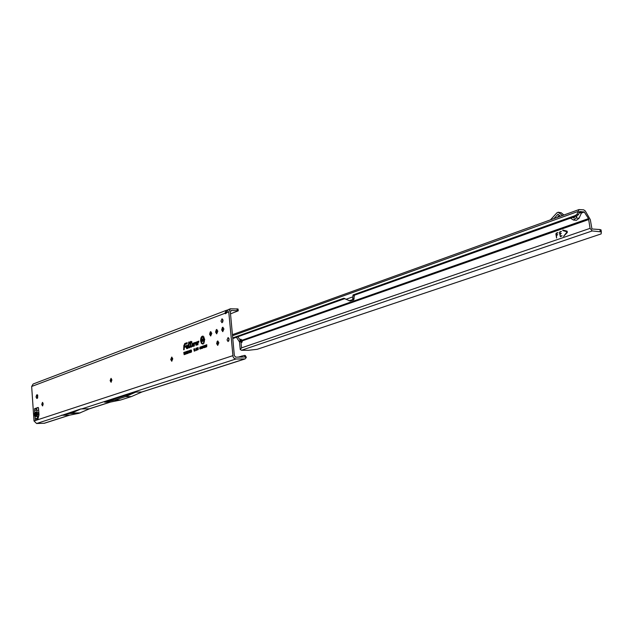 <?xml version="1.0" encoding="UTF-8"?>
<svg xmlns="http://www.w3.org/2000/svg" width="633" height="633" viewBox="0 0 633 633"><rect width="100%" height="100%" fill="white"/><g stroke="black" fill="none" stroke-linecap="round" stroke-linejoin="round"><path stroke-width="0.95" d="M38.85 412.748L36.334 412.02L34.768 412.392L34.451 413.333L35.899 414.243L36.216 413.294L34.768 412.392L34.514 408.704L34.633 410.429L36.959 410.152L37.086 412.004L36.516 413.151L38.937 414.037M34.451 413.333L34.625 415.865L35.899 414.243L38.906 413.563M38.969 414.393L38.993 414.805M42.727 402.493L42.759 405.808M42.577 405.911L41.889 404.408L42.538 402.398M111.171 378.384L111.194 382.205M111.115 382.221L110.292 380.599L111.092 378.368M171.765 357.091L171.757 361.229L170.72 359.512L171.749 357.075L172.769 358.808L171.741 361.245M171.82 361.237L170.87 359.512L171.828 357.083M217.633 341.013L217.602 345.286M217.799 345.341L216.755 343.545L217.182 341.432L217.831 340.958M216.613 329.492L216.557 333.765M216.747 333.82L215.718 332.04L216.162 329.904L216.81 329.437M222.689 327.285L222.626 331.565M222.84 331.637L221.795 329.848L222.238 327.704L222.903 327.221M210.623 331.676L210.575 335.925M210.742 335.981L209.729 334.208L210.172 332.08L210.797 331.629M200.851 340.768L202.346 343.664C203.794 343.679 204.514 342.279 204.506 339.462L202.41 336.566L200.851 340.768M202.497 343.703L204.032 343.181M200.614 340.855L201.452 343.434L202.987 344.123L204.744 339.375L203.058 336.115C201.421 336.099 200.606 337.682 200.614 340.855M201.618 343.094L203.13 344.067M190.438 346.235L191.269 346.718L190.573 346.061L190.731 342.73L191.625 342.413L190.747 342.437L190.778 341.733L190.604 342.493L189.694 342.817L190.588 342.785L190.438 346.235M190.921 346.868L191.451 346.86M190.248 346.306L190.905 347.224L191.443 347.034L191.498 345.974L190.762 346.093L190.905 343.039L191.799 342.722L191.846 341.662L190.96 341.986L190.992 341.282L189.52 342.5L189.473 343.561L190.375 343.228L190.248 346.306M189.077 347.208L188.99 342.374L188.65 346.876L188.966 347.493L189.663 347.003L189.077 347.208M189.132 347.501L189.829 347.438M188.468 346.939L189.117 347.857L189.821 347.604L189.876 346.552L188.974 346.757L189.204 341.931L188.674 342.121L188.468 346.939M189.86 346.765L189.291 346.924M186.775 348.023L186.426 345.942L186.672 348.308L187.866 347.928L187.985 345.381L187.732 347.683L186.775 348.023M186.838 348.316L188.048 348.071M186.173 347.754L186.822 348.672L188.041 348.237L188.199 344.938L187.669 345.127L187.566 347.375L186.727 347.667L186.775 345.444L186.252 345.634L186.173 347.754M187.74 347.517L186.988 347.739M37.632 397.991L37.711 395.166M36.041 396.938L36.643 394.945L37.228 394.747L37.363 398.236L36.777 398.426L36.041 396.938M228.853 340.902L228.885 338.204M229.13 339.185L228.07 341.551L227.041 339.913L228.102 337.547L229.13 339.185M222.761 322.086L222.808 319.443M223.038 320.369L221.969 322.743L220.972 321.137L222.041 318.763L223.038 320.369M43.218 403.901L42.506 405.927L41.754 404.408L42.466 402.39L43.218 403.901M111.914 379.99L111.044 382.229L110.15 380.599L111.02 378.36L111.914 379.99M211.81 333.393L210.67 335.981L209.578 334.208L210.718 331.621L211.81 333.393M217.831 331.217L216.676 333.828L215.568 332.04L216.731 329.437L217.831 331.217M218.876 342.754L217.72 345.349L216.597 343.545L217.752 340.95L218.876 342.754M223.94 329.01L222.761 331.637L221.637 329.84L222.816 327.221L223.94 329.01M230.721 310.732L231.456 310.455L230.333 311.879L234.352 355.691L235.745 357.162L245.327 356.965L244.322 355.414L238.04 357.162M34.514 408.704L38.455 407.779M34.625 415.865L35.052 416.561L37.387 416.395L35.923 414.647L38.653 414.441L36.674 415.414M36.358 415.343L35.052 416.561L35.187 418.516L38.115 418.231M37.355 418.429L38.13 418.413M245.153 357.162L246.205 357.661L245.066 358.935L235.911 358.998L234.075 358.27L233.031 356.783L228.758 311.847L230.412 308.785L228.244 309.616L225.49 313.786L224.802 313.343L226.392 310.32L227.682 309.996M226.345 310.336L128.277 347.794M127.819 347.905L33.138 384.009L31.658 386.47L34.008 420.977L36.595 423.509L44.389 423.255L69.812 415.106M226.274 313.248L226.622 312.251M231.456 310.455L238.237 310.819L230.515 313.849M230.412 308.785L238.071 309.015L238.237 310.819M36.595 423.509L62.026 415.28L69.859 415.106L78.951 413.309L89.49 408.791L110.466 402.082M36.627 408.412L35.59 408.807L35.408 408.396L38.162 407.446L38.542 408.206L38.993 414.844L37.83 419.426L36.176 419.964L37.474 418.294M35.306 420.257L35.187 418.516L35.306 420.257L36.176 419.964M200.621 348.633L200.78 346.805L201.239 348.427L200.621 348.633L201.199 348.554M201.595 348.593L201.254 346.662L201.8 347.936L202.085 346.37L202.259 348.364L201.99 347.256L201.769 348.538L201.492 347.367L201.595 348.593M202.528 348.277L202.188 346.338L202.671 346.196L202.528 348.277M203.153 347.746L203.312 345.911L203.779 347.541L203.153 347.746L203.739 347.675L203.826 346.844M204.135 347.715L203.794 345.768L204.427 346.892L204.475 345.531L204.649 347.533L204.024 346.409L204.135 347.715M205.432 347.256L204.776 347.485L204.601 345.483L205.242 345.262L204.91 347.09L205.432 347.256M205.685 347.169L205.345 345.222L205.978 346.354L206.026 344.985L206.208 346.995L205.575 345.863L205.685 347.169M206.698 346.821L206.089 344.961L206.785 344.716L206.698 346.821M200.107 348.791L200.439 348.261L200.107 349.139L199.656 348.237L200.068 347.082L200.368 347.628L199.996 347.43L199.822 348.174L200.368 348.838M196.183 350.35L196.285 348.174L196.459 350.073M196.784 350.144L196.887 347.96L197.061 349.859M197.385 349.93L197.488 347.746L197.662 349.653M197.987 349.725L198.089 347.541L198.264 349.44M195.937 350.627L196.016 348.237L195.937 350.627M194.252 351.188L193.785 348.989L194.355 349.899L194.735 348.656L194.932 350.951L194.6 350.199L194.252 351.188M190.304 352.138L190.699 351.537L190.343 352.581L189.781 351.529L190.145 350.184L190.62 350.848L190.177 350.627L190.224 352.146M191.213 351.821L191.609 351.22L191.253 352.264L190.691 351.212L191.055 349.867L191.53 350.524L191.087 350.302L191.134 351.829M189.465 352.882L188.974 352.13L189.583 352.106L188.935 351.315L189.235 350.5L189.797 352.027L189.465 352.882M188.325 353.277L188.223 350.888L188.325 353.277M187.637 353.523L187.526 351.133L187.637 353.523M186.909 351.323L186.909 353.744L186.909 351.323M186.181 352.083L185.722 351.798L186.395 351.56L186.047 354.045L186.387 352.019M184.923 354.44L184.512 352.193L185.137 352.019L185.627 354.195L184.939 353.459L184.923 354.44M184.163 354.702L183.76 352.454L184.456 352.209L184.163 354.702M193.279 344.621L193.777 342.936L192.115 343.695L192.179 346.401L194.299 346.022L194.402 343.846L195.114 343.497L195.17 342.437L194.363 342.73L193.809 345.151L192.535 345.571L192.535 344.423L192.606 344.858L193.279 344.621M196.918 343.323L197.417 341.638L195.739 342.398L195.803 345.112L197.939 344.732L198.042 342.54L198.762 342.2L198.817 341.132L198.002 341.424L197.449 343.861L196.167 344.281L196.167 343.126L196.238 343.569L196.918 343.323M183.863 345.381L183.657 349.788L184.179 349.606L184.29 347.367L185.849 346.805L185.904 345.76L184.338 346.314L184.804 344.55L187.091 343.719L187.146 342.675L184.717 343.545L184.053 345.389M201.611 341.693L201.096 339.486L201.856 340.404L202.069 339.138L202.267 341.456L201.508 340.562L201.611 341.693M203.723 340.942L203.209 338.726L204.055 338.426L203.723 340.942M202.845 341.282L202.259 340.538L202.956 340.475L202.236 339.755L202.845 338.9L203.153 339.557L202.544 339.612L203.264 340.356L202.845 341.282M31.658 386.47L224.802 313.343L226.187 313.375M187.131 342.88L184.638 343.956M185.888 345.966L184.338 346.314M184.781 344.558L187.099 343.553M184.456 347.303L185.857 346.639M187.123 343.062L184.749 343.909L184.053 345.412L184.187 349.44M185.88 346.14L184.132 346.765L184.195 345.436L184.773 344.186L186.925 343.41M184.464 347.137L185.683 346.496M184.195 349.337L184.116 347.058M186.767 345.658L186.252 345.634M189.196 342.137L188.674 342.121M197.638 344.004L196.357 344.305M198.809 341.345L197.71 342.493L197.623 344.178L196.285 344.653L196.135 342.762L196.76 342.54L196.792 342.991L197.045 342.144L196.111 342.477L196.103 344.93L197.765 344.415L197.852 342.516L198.588 341.883L198.034 341.788M197.346 341.867L196.056 342.5M196.032 344.898L196.547 345.222M196.206 343.11L196.689 342.769M198.232 342.39L198.77 342.026M196.254 344.945L197.947 344.558M193.999 345.294L192.733 345.594M195.154 342.651L194.07 343.79L193.991 345.468L192.661 345.935L192.503 344.059L193.128 343.838L193.16 344.289L193.413 343.442L192.479 343.774L192.479 346.219L194.125 345.705L194.212 343.814L194.94 343.189L194.394 343.094M193.714 343.173L192.432 343.798M192.416 346.188L192.923 346.512M192.582 344.407L193.057 344.067M194.584 343.687L195.122 343.331M192.63 346.227L194.307 345.847M191.839 341.875L190.96 341.986M191.483 346.188L191.079 346.291M190.612 342.318L189.86 342.754M191.079 342.983L191.807 342.556M189.678 343.11L190.58 342.991M203.209 336.178L201.674 337.128M204.087 337.08L202.568 336.534M201.508 340.562L202.267 341.401M201.547 340.507L201.46 339.565M203.597 339.494L204.079 339.533M203.209 338.726L204.071 338.631M203.684 340.024L203.636 339.51M202.979 341.211L202.639 340.673M202.6 339.494L202.932 339.011M202.402 340.206L202.592 339.739M202.797 340.736L203.248 340.736M184.045 353.293L184.48 353.349M183.76 352.454L184.472 352.407M184.804 353.064L185.01 352.462L184.804 353.064L185.342 353.072M185.722 351.798L186.411 351.758M186.529 352.067L186.964 351.956M187.843 353.182L187.874 352.272M187.661 352.28L187.605 353.111M188.357 352.043L188.294 352.866L188.571 352.035M189.758 351.813L189.314 351.457M194.181 350.365L194.307 349.669M194.592 350.635L194.481 350.073M194.6 350.199L194.806 349.471M194.711 349.804L194.727 348.87M193.785 348.989L194.189 349.052M194.236 350.057L194.149 349.068M206.089 344.961L206.801 344.89M204.91 347.09L205.416 347.082M204.839 346.235L205.306 346.243M204.601 345.483L205.258 345.428M203.652 346.844L203.573 346.006M203.367 346.251L203.399 347.62M202.552 346.56L202.607 347.113L202.789 346.298M202.425 347.177L202.869 347.193M200.835 347.137L200.93 348.498L201.041 346.892M89.3 408.815L80.921 408.91L62.026 415.28M245.145 355.627L246.269 357.123L245.327 356.965M241.735 357.17L241.766 355.952M246.269 357.123L246.205 357.661M131.45 396.559L125.461 396.646L114.7 400.103L104.643 402.177L110.514 402.074L120.634 400.009L131.45 396.559L141.934 391.985L245.066 358.935M114.7 400.103L120.634 400.009M141.729 392.009L244.599 359.006M125.461 396.646L135.873 392.096L141.626 392.017M135.873 392.096L104.643 402.177M222.523 320.694L223.045 320.496M222.523 321.026L223.045 320.836M61.441 415.295L71.814 413.056L80.921 408.91M80.921 408.981L81.404 408.973M71.814 413.056L80.312 412.874M70.461 413.491L78.951 413.309M38.668 410.121L36.959 410.152M36.564 408.546L36.437 409.646M35.59 408.807L36.872 410.073M37.26 419.608L37.062 418.943M557.633 234.582L556.494 235.737L556.565 238.016L555.893 233.981L556.328 233.079L557.95 232.762L556.391 233.561L556.526 234.962L557.744 234.59L556.613 234.954M561.186 233.355L560.039 234.511L560.237 236.006L562.088 235.872L560.355 236.687L559.43 232.754L559.865 231.844L561.344 231.338L559.786 232.627L560.063 233.735L561.289 233.363M567.121 231.164L567.303 232.485L563.592 236.354L567.16 231.836L562.784 230.554L562.848 230.056L567.121 231.164M563.663 236.338L567.303 231.852L562.927 230.562L562.935 230.08M237.85 336.756L240.01 339.779L240.421 339.256L242.352 340.127L242.566 340.776L241.474 342.572L241.015 342.382L241.537 347.865L590.075 228.355L588.524 218.607L242.352 340.127M581.126 213.147L584.275 212.023L579.693 211.477L578.475 214.666L576.655 215.972L354.456 295.184L353.681 299.892L350.104 300.984L343.664 298.285L232.722 337.919M601.334 231.86L601.073 229.937L599.926 229.542L591.95 228.98L590.296 219.604L585.288 210.963L583.681 209.832L579.013 209.555L576.995 214.278L575.175 215.584L353.103 294.915L352.628 299.686L349.036 300.778M236.441 337.254L239.511 341.955L241.759 341.504L240.928 339.233M241.181 340.024L240.318 340.807L240.01 339.779M584.275 212.023L588.524 218.607M239.511 341.955L240.239 349.543L241.545 350.271L248.397 350.302L257.22 349.305L601.128 233.917L601.35 231.9L592.219 230.95L590.075 228.355M242.091 342.216L241.759 341.504M239.195 341.108L240.318 340.807L241.015 342.382M232.984 338.473L344.977 298.562M240.239 349.543L241.537 347.865M561.416 231.369L559.865 231.844M560.427 236.687L559.572 232.762L560.007 231.852M561.875 235.69L560.49 236.188M561.313 233.371L560.158 233.727M557.863 232.604L556.328 233.079M556.636 238L556.035 233.996L556.47 233.086M575.175 215.584L576.655 215.972M346.132 299.251L352.842 296.861M553.82 218.646L558.021 214.247L560.482 216.249M557.293 217.396L559.279 215.236M550.465 219.857L556.921 212.823L558.219 212.237L561.178 212.743L563.9 215.014M558.219 212.237L562.515 215.513M572.707 217.38L573.68 218.013L575.041 216.549M570.491 218.171L573.49 220.047L576.101 218.005L577.027 215.711M573.49 220.047L576.465 220.268L579.084 218.227L581.727 212.387L579.504 212.213M36.334 412.02L36.516 413.151M34.301 414.678L35.662 414.473M36.643 394.945L37.553 394.929M38.866 415.667L37.387 416.395L37.513 418.239M43.994 423.319L69.606 415.113M34.008 420.977L232.77 355.691M228.758 311.847L226.527 312.694M81.491 408.981L235.911 358.998M89.206 408.823L110.253 402.082M237.043 308.777L237.209 310.589M583.95 211.802L581.316 212.743M242.566 340.776L588.848 219.493M344.93 298.531L343.664 298.285M241.545 350.271L592.219 230.95M232.517 335.743L578.008 211.477M350.729 300.928L349.685 300.722M353.681 299.892L352.628 299.686M354.187 298.911L353.04 298.681M354.203 295.674L352.85 295.405M354.456 295.184L353.103 294.915M578.475 214.666L576.995 214.278M579.511 212.403L578.032 212.008M600.203 231.512L599.926 229.542M558.29 214.405L557.76 214.365M561.178 212.743L559.01 212.569M573.15 217.776L574.25 217.855M579.496 212.807L581.213 212.941M576.101 218.005L579.084 218.227M245.446 355.596L244.338 355.414M579.013 209.555L232.422 334.659M601.35 231.9L601.073 229.937"/></g></svg>
